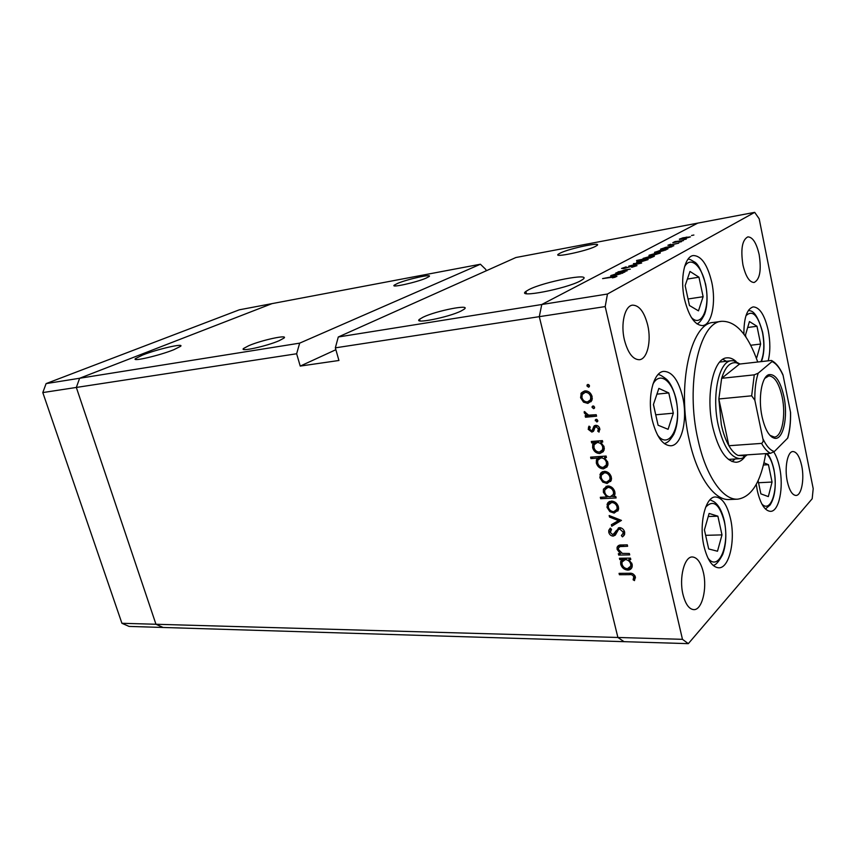 <?xml version="1.0" encoding="UTF-8"?>
<svg xmlns="http://www.w3.org/2000/svg" width="856" height="856" viewBox="0 0 856 856"><rect width="100%" height="100%" fill="white"/><g stroke="black" fill="none" stroke-linecap="round" stroke-linejoin="round"><path stroke-width="1.28" d="M299.664 343.149L79.629 378.256L272.037 303.623L480.409 264.226L299.664 343.149L296.636 353.763L76.334 387.447L79.629 378.256L272.037 303.623L239.327 309.808L46.106 383.606L42.8 392.572L121.916 623.286L129.074 626.421L163.111 627.469L155.963 624.259L76.334 387.447L42.8 392.572M335.862 349.719L300.231 366.079L338.933 360.483L335.338 347.846L539.291 316.666L541.762 304.511L338.291 336.986L515.9 257.517L697.747 223.127L541.762 304.511L539.291 316.666L617.904 637.485L539.291 316.666L605.192 306.587L682.467 639.325L688.32 643.648L624.035 641.668L617.904 637.485L624.035 641.668L163.111 627.469L155.963 624.259L76.334 387.447L79.629 378.256L46.106 383.606M682.467 639.325L121.916 623.286M397.43 283.475C407.317 279.174 433.029 273.513 429.102 276.541L426.192 278.093C416.444 282.416 390.197 288.183 394.274 285.144L397.43 283.475M248.818 345.664C261.583 340.142 288.558 334.289 283.999 338.077L279.163 340.699C266.548 346.263 238.899 352.255 243.586 348.456L248.818 345.664M423.11 317.18C436.111 310.803 471.271 303.848 464.305 309.123L461.213 310.953C448.416 317.416 412.421 324.488 419.59 319.235L423.11 317.18M560.359 253.023C569.893 248.304 602.517 241.531 597.028 245.469L595.273 246.496C585.921 251.257 552.634 258.127 558.347 254.179L560.359 253.023M528.922 289.606C543.924 281.731 592.534 272.369 582.861 279.388L580.411 280.896C565.773 288.911 515.772 298.434 525.862 291.447L528.922 289.606M173.779 349.73L180.637 346.284C184.436 342.914 157.333 349.173 142.759 354.983L135.398 358.653C131.439 362.035 159.376 355.572 173.779 349.73M480.409 264.226L485.801 269.458L486.144 270.828M594.171 427.508L594.546 428.503L594.171 427.508M335.338 347.846L338.291 336.986M300.231 366.079L296.636 353.763M736.053 361.435C733.014 358.739 729.943 357.541 726.872 357.862C713.39 358.129 705.355 395.226 712.727 427.101C718.387 449.967 726.23 461.684 736.256 462.261C739.338 462.037 742.131 460.314 744.656 457.115M726.434 361.286L722.828 359.349M757.731 362.013C748.005 334.546 736.01 320.979 721.769 321.3C699.159 321.835 685.185 385.125 698.025 439.813C705.858 476.161 722.924 500.375 737.744 499.166C751.643 497.004 760.973 481.832 765.735 453.627M721.769 321.3L713.433 322.434C690.621 323.012 676.475 386.035 689.348 440.476C697.212 476.642 714.385 500.749 729.333 499.53L737.744 499.166M756.265 484.357L757.335 490.788C760.47 504.034 764.857 510.882 770.496 511.353C779.088 511.631 783.946 487.267 779.591 467.558C778.232 461.084 776.306 455.895 773.813 451.979M730.521 518.768C727.172 504.783 722.154 497.518 715.488 496.972C705.387 496.437 698.689 524.246 704.028 546.428C707.452 560.113 712.353 567.239 718.74 567.817C729.226 568.405 735.646 540.543 730.521 518.768M682.671 397.002C678.466 380.214 672.206 371.665 663.871 371.365C653.278 371.697 646.869 398.029 652.368 420.585C656.67 437.041 662.801 445.441 670.772 445.783C681.783 445.569 687.935 419.215 682.671 397.002M711.753 282.202C707.473 264.6 701.321 255.719 693.274 255.559C684.479 256.393 679.825 278.842 684.533 299.333C688.92 316.688 694.976 325.43 702.68 325.58C711.775 324.841 716.269 302.425 711.753 282.202M768.196 360.825C770.379 351.912 770.379 341.779 768.228 330.416C764.697 315.051 759.679 307.208 753.162 306.897C746.935 308.866 743.853 317.961 743.896 334.182M624.409 339.939C620.472 323.846 624.816 305.785 632.53 305.153C639.218 305.228 644.29 311.905 647.725 325.184C651.544 341.116 647.307 359.178 639.379 359.723C632.905 359.627 627.919 353.036 624.409 339.939M787.295 481.382C784.321 467.815 787.52 451.347 792.945 451.529C796.733 451.85 799.654 456.601 801.708 465.76C804.597 479.167 801.494 495.635 795.952 495.453C792.26 495.132 789.371 490.445 787.295 481.382M703.365 572.364C700.936 562.563 697.287 557.427 692.408 556.967C684.415 556.336 678.84 577.864 682.981 594.46C685.431 604.09 689.016 609.151 693.735 609.633C701.963 610.307 707.366 588.735 703.365 572.364M759.165 254.628C756.458 242.944 752.681 237.026 747.844 236.877C742.184 239.851 740.547 249.192 742.933 264.9C745.694 276.477 749.417 282.341 754.136 282.48C759.861 279.505 761.53 270.218 759.165 254.628M688.32 643.648L812.183 498.759L813.2 488.669L759.176 218.772L754.692 212.352L607.46 294.025L605.192 306.587M629.363 553.49L629.695 554.891L618.695 555.073L618.353 553.682L620.332 553.65L617.123 549.359L617.09 547.348C617.872 545.55 619.402 544.769 621.659 544.983L627.298 544.855L627.63 546.267L619.979 546.588L618.471 547.99L618.524 549.573L622.365 553.393L629.363 553.49M619.444 527.617C622.055 527.863 623.778 529.329 624.623 531.993L624.645 534.133L622.451 536.873L621.37 535.567L623.072 533.384L623.061 532.047L619.765 529.029L618.417 529.639L615.271 535.171L613.196 536.113C610.949 535.92 609.483 534.668 608.777 532.357L608.787 530.313L610.296 528.109L611.526 529.35L610.349 532.464L612.789 534.711L619.444 527.617M621.456 520.405L611.74 526.237L611.377 524.707L618.471 520.609L609.536 517.067L609.162 515.537L621.456 520.405M614.159 513.097L609.879 511.663L607 507.341L607.749 502.857L611.28 501.092C614.865 501.274 617.24 503.2 618.417 506.848L618.46 509.812L614.159 513.097L616.299 511.246L615.485 511.225M607.065 483.49L602.763 482.099L599.863 477.755L600.612 473.197L604.143 471.346C607.728 471.474 610.125 473.379 611.312 477.081L611.302 480.259L607.065 483.49L609.226 481.714L608.167 481.682M593.711 442.777L591.678 442.937L591.325 441.482L602.41 440.605L602.752 442.06L600.826 442.22L604.111 446.918L604.015 450.331L599.81 453.541C596.236 453.391 593.85 451.465 592.641 447.742L592.727 444.307L595.937 441.118L593.904 441.279L591.678 442.937M589.495 385.66L588.553 387.19L586.948 385.938L587.879 384.408L589.495 385.66M587.847 403.401L583.525 402.149L580.582 397.74L581.299 392.958L584.851 390.871C588.457 390.86 590.865 392.744 592.085 396.542L591.881 400.458L587.847 403.401L590.116 401.849L588.307 401.753M594.631 407.178L593.679 408.676L592.085 407.424L592.138 406.579L593.026 405.926L594.631 407.178M596.225 414.711L596.578 416.198L585.483 417.225L585.13 415.759L586.756 415.599L584.231 412.849L584.295 411.533L588.607 415.16L596.225 414.711M597.809 420.51L596.867 421.987L595.305 419.922L596.204 419.247L597.809 420.51M591.817 432.077L588.2 429.316L589.024 426.127L590.212 427.037L589.549 429.198L591.41 430.622L592.32 430.129L594.085 426.031L595.669 425.325C597.702 425.346 599.061 426.427 599.735 428.556L599.04 432.109L597.777 431.221L598.376 428.749L596.086 426.791L595.123 427.283L593.39 431.392L591.817 432.077L593.968 430.515M597.499 458.131L590.94 458.591L590.597 457.147L606.091 456.055L606.444 457.511L604.518 457.639L607.792 462.336L607.728 465.6L603.491 468.863C599.917 468.692 597.531 466.755 596.322 463.064L596.418 459.843L599.607 456.505L598.387 459.116M613.709 496.63L615.764 496.534L616.106 497.967L600.645 498.706L600.302 497.283L606.711 496.972L603.384 492.339L603.427 489.161L607.642 485.951C611.227 486.155 613.624 488.102 614.833 491.804L614.843 494.757L613.709 496.63M621.82 559.621L619.798 559.653L619.455 558.262L630.455 558.101L630.797 559.492L628.882 559.524L632.103 564.147L632.177 566.672C631.589 568.855 630.123 570.01 627.78 570.117C624.227 569.764 621.873 567.806 620.707 564.232L620.632 561.568L623.328 558.198M633.761 576.805C632.777 575.007 631.311 574.301 629.363 574.676L619.402 574.729L619.07 573.349L629.181 573.285C632.092 572.857 634.146 574.044 635.334 576.869L634.478 580.614L633.119 579.801L633.761 576.805L634.895 575.692M627.052 270.871L615.753 273.032L625.501 269.715L630.316 269.116L619.102 271.673L627.052 270.871M635.045 265.285L637.003 265.66L631.717 267.339L635.74 265.777L634.403 265.617L623.5 268.591L621.563 268.442L626.153 266.847L623.061 268.163L624.067 268.27L635.098 265.521M641.658 263.027L628.753 266.12L638.747 263.541L633.419 263.637L641.658 263.027M639.646 262.204L636.607 262.492L636.768 261.786L644.728 259.486C647.446 259.047 648.538 259.09 648.013 259.646L639.646 262.204M652.005 255.602L648.987 255.901L649.105 255.227L656.916 252.98C659.612 252.531 660.704 252.563 660.201 253.098L652.005 255.602M664.952 247.523L673.833 245.736L663.882 249.235C661.217 249.674 660.147 249.631 660.661 249.117L664.984 247.684M693.884 235.026L691.52 235.496L693.884 235.026M607.46 294.025L541.762 304.511L697.747 223.127L754.692 212.352M682.628 239.231L679.332 239.188L682.96 237.808L690.396 236.877L682.628 239.231M686.266 239.124L683.88 239.594L686.266 239.124M683.441 240.579L672.795 242.697L675.052 241.553L683.441 240.579M681.504 241.681L679.097 242.152L681.504 241.681M669.617 245.255L667.915 245.244L670.687 244.26L669.253 244.966L670.12 244.977L678.733 243.158L669.617 245.255M659.067 250.701L667.915 248.914L657.847 252.456C655.172 252.895 654.102 252.852 654.626 252.327L659.099 250.851M649.779 257.956L636.522 260.502L643.177 259.122L643.091 258.426L650.988 256.137C653.695 255.698 654.787 255.751 654.241 256.297L649.822 258.17M615.592 273.824L624.955 271.994L614.009 275.889C611.28 276.306 610.221 276.221 610.82 275.621L615.635 274.006M615.122 276.863L602.592 278.596L613.142 276.584L616.919 276.424L612.382 277.847L615.207 277.205M731.998 461.534L735.208 458.976M679.792 239.562L679.664 238.984M686.587 237.123L680.648 238.91L688.823 237.305L686.587 237.123M675.202 242.259L675.052 241.553M671.639 246.977L671.511 246.357M661.185 249.535L661.035 248.882M668.183 246.945L662.009 248.829L664.459 248.925L670.366 247.213L668.183 246.945M665.711 250.166L665.572 249.535M655.161 252.755L655.011 252.081M662.223 250.134L655.985 252.039L658.435 252.146L664.395 250.412L662.223 250.134M649.255 255.912L649.105 255.227M656.338 253.28L650.078 255.184L652.604 255.281L658.532 253.569L656.338 253.28M643.295 259.315L643.091 258.426M646.473 258.544L652.85 256.586L650.4 256.447L644.354 258.212L646.473 258.544M636.928 262.503L636.768 261.786M644.14 259.807L637.741 261.754L640.256 261.882L646.301 260.128L644.14 259.807M618.396 272.583L618.192 271.662M622.601 273.321L622.451 272.657M611.494 276.156L611.302 275.332M618.974 273.246L612.254 275.322L614.672 275.536L621.06 273.674L618.974 273.246M589.377 386.634L588.553 387.19M588.842 384.686L586.948 385.938M584.755 401.304L583.525 402.149M581.823 396.906L580.582 397.74M582.701 393.717L583.578 391.438L581.299 392.958M591.154 401.635L590.116 401.849M590.233 400.287L592.266 399.046M586.745 390.989L584.808 392.423M585.215 392.358L582.198 394.53L581.941 397.601C582.915 400.48 584.766 401.913 587.505 401.913L590.512 399.784L590.715 396.692C589.795 393.792 587.954 392.348 585.215 392.358L587.12 391.085M591.903 395.879L590.715 396.692M594.546 408.066L593.679 408.676M593.904 406.151L592.085 407.424M596.258 414.839L587.73 415.642L585.483 417.225M587.73 415.642L587.58 415.021M587.708 414.935L586.756 415.599M585.354 412.068L584.231 412.849M597.755 421.355L596.867 421.987M597.049 419.461L595.262 420.735M589.549 428.332L588.2 429.316M593.978 428.92L592.32 430.129L593.989 430.45M595.113 427.294L593.048 428.321M595.284 426.705L595.744 425.314M594.695 425.593L594.085 426.031M599.863 429.691L597.777 431.221M599.532 427.904L598.376 428.749M597.563 425.71L596.086 426.791M602.496 440.968L600.826 442.22M603.373 451.583L599.81 453.541M602.014 451.85L600.666 451.797M593.85 446.832L592.641 447.742M594.685 443.761L595.937 441.118M601.961 441.364L599.435 440.84L596.557 442.606M602.346 450.288L604.304 448.972M597.221 442.499L594.085 444.81L593.989 447.624C594.899 450.481 596.728 451.968 599.478 452.086L602.624 449.678L602.731 446.971C601.822 444.061 599.981 442.563 597.221 442.499L599.435 440.84M603.876 446.104L602.731 446.971M593.058 456.976L590.94 458.591M606.166 456.355L604.518 457.639M607.118 466.852L603.491 468.863M605.673 467.141L604.464 467.087M597.531 462.122L596.322 463.064M605.663 456.751L603.919 456.205M606.069 465.578L607.985 464.273M602.335 456.312L600.184 458.003M600.912 457.896L597.745 460.25L597.67 462.946C598.59 465.792 600.42 467.28 603.159 467.419L606.337 464.969L606.412 462.368C605.502 459.479 603.673 457.981 600.912 457.896L603.009 456.269M607.546 461.48L606.412 462.368M603.822 481.243L602.763 482.099M601.083 476.781L599.863 477.755M601.854 474.149L602.667 471.635M602.474 471.71L600.612 473.197M610.756 481.404L609.226 481.714M609.707 480.152L611.526 478.953M605.288 471.378L603.715 472.908M604.497 472.78L601.276 475.251L601.222 477.68C602.164 480.473 603.994 481.939 606.722 482.046L609.911 479.649L609.953 477.167C609.044 474.352 607.225 472.887 604.497 472.78L606.069 471.538M611.077 476.257L609.953 477.167M613.955 496.362L611.644 496.48M608.659 496.619L607.043 496.705M602.485 497.175L600.645 498.706M607.642 496.191L606.711 496.972M604.603 491.333L603.384 492.339M605.353 488.755L606.144 486.24M608.712 485.983L607.182 487.513M613.249 494.864L615.015 493.687M610.2 496.801L613.463 494.329L613.463 491.879C612.554 489.054 610.735 487.556 607.985 487.385L604.796 489.835L604.743 492.307C605.641 495.153 607.46 496.651 610.2 496.801M614.576 490.959L613.463 491.879M609.493 486.144L607.985 487.385M610.874 510.807L609.879 511.663M608.209 506.313L607 507.341M608.948 503.874L609.643 501.413M609.247 501.595L607.749 502.857M617.989 510.904L616.299 511.246M616.898 509.684L618.631 508.518M612.168 501.113L610.724 502.654M611.633 502.515L608.359 505.04L608.348 507.287C609.279 510.058 611.109 511.514 613.827 511.674L617.058 509.213L617.058 506.913C616.16 504.13 614.351 502.665 611.633 502.515L613.089 501.284M618.16 505.971L617.058 506.913M621.028 520.234L611.74 526.237M613.87 524.354L613.645 523.401M619.562 519.656L618.471 520.609M610.638 516.115L609.536 517.067M624.024 535.449L622.451 536.873M624.42 534.797L623.478 533.663L624.709 532.453M624.27 530.955L623.061 532.047M621.039 527.885L619.765 529.029M620.547 527.735L618.417 529.639M615.946 534.133L613.196 536.113M615.314 534.208L614.159 534.058M610.403 530.913L608.777 532.357M610.842 530.142L610.863 528.676M615.518 532.7L614.48 533.62M616.598 531.726L617.583 529.575L615.464 531.469M617.583 529.575L618.503 527.788M621.531 553.104L620.889 553.115M620.226 553.65L618.695 555.073M621.124 552.901L620.332 553.65M618.439 548.15L617.123 549.359M619.134 546.984L619.241 545.251M621.734 544.983L619.979 546.588M621.328 544.994L620.568 546.042M621.306 558.23L619.798 559.653M630.38 558.101L628.882 559.524M631.792 567.742L629.845 568.127L627.78 570.117M621.895 563.109L620.707 564.232M622.601 560.808L623.414 558.198M630.637 566.554L632.274 565.377M625.394 558.165L624.195 559.728M625.297 559.578L621.991 562.071L622.045 564.2C622.933 566.94 624.73 568.448 627.459 568.726L630.776 566.083L630.733 564.115C629.845 561.311 628.037 559.803 625.297 559.578L626.806 558.155M631.771 563.109L630.733 564.115M620.857 573.338L619.402 574.729M635.452 577.939L633.119 579.801M635.173 577.768L635.398 577.233M635.206 576.42L633.782 577.811M755.88 356.899L756.832 357.434L760.631 344.048L756.993 326.264L749.439 321.556L745.49 334.964L745.918 337.029M747.695 327.484L756.993 326.264M750.723 345.257L760.631 344.048M668.097 429.316L673.319 413.191L668.782 392.936L658.863 388.399L653.406 404.567L658.103 425.239L668.097 429.316M656.916 394.145L668.782 392.936M655.76 414.957L653.46 404.396M655.824 414.786L673.319 413.191M698.464 310.856L703.118 296.711L698.956 277.194L689.99 271.448L685.142 285.604L689.455 305.506L698.464 310.856M687.389 279.056L698.956 277.194M688.031 298.979L703.118 296.711M717.489 551.243L721.993 534.893L717.874 516.179L709.121 513.45L704.424 529.875L708.682 548.942L717.489 551.243M708.244 516.521L717.874 516.179M705.644 535.321L721.993 534.893M758.106 480.708L760.866 493.859L768.335 496.598L772.058 482.046L768.453 464.701L763.98 462.829M763.456 465.001L768.453 464.701M758.534 482.741L772.058 482.046M762.033 416.605C758.009 398.275 761.647 376.651 768.827 374.661C775.29 373.687 780.319 380.952 783.903 396.446C788.301 416.679 783.219 440.369 774.541 438.261C769.17 436.742 764.997 429.53 762.033 416.605M769.961 435.362L774.316 437.052C782.042 436.999 786.129 415.31 782.159 396.981C779.056 383.295 774.605 376.265 768.827 375.891L764.836 378.331M781.282 371.632L783.09 375.367C779.795 367.941 776.103 363.351 772.016 361.574L758.202 373.173C755.773 380.546 754.65 389.576 754.853 400.255L751.664 395.814L754.275 374.842L721.651 378.32C725.15 367.064 730.029 361.885 736.267 362.784L739.531 364.067L721.651 378.32L718.847 398.971L721.33 424.694C723.17 433.093 725.685 440.112 728.895 445.73C731.784 450.716 734.855 453.958 738.107 455.456L744.624 455.756L746.261 454.911M747.235 454.846L742.783 458.088L740.29 458.645C730.928 458.099 723.609 447.089 718.323 425.625C711.443 395.74 718.901 360.943 731.495 360.708L734.052 360.815L739.98 364.014M751.664 395.814L718.847 398.971L728.895 445.73L761.572 443.397C763.081 442.338 763.499 440.765 762.835 438.647C766.388 446.072 770.218 450.363 774.359 451.519L787.584 438.219C789.767 430.846 790.73 422.126 790.484 412.057L783.09 375.367M754.853 400.255L762.835 438.647M774.359 451.519L770.518 453.305C767.372 451.765 764.397 448.469 761.572 443.397M738.107 455.456L770.518 453.305M787.948 436.977L787.584 438.219M790.484 412.057L790.57 412.506C790.773 422.233 789.842 430.739 787.788 437.994M772.016 361.574L772.497 361.05L771.47 360.451L739.531 364.067M754.275 374.842L758.202 373.173M624.003 544.93L622.44 546.374M630.744 573.327L629.363 574.676M760.984 361.639C764.151 354.106 764.654 344.337 762.471 332.342C757.999 315.115 752.499 309.562 745.972 315.693M657.526 435.009C669.435 451.262 682.307 424.918 675.908 399.324C671.949 379.978 659.28 371.226 652.828 384.419M691.306 317.373C701.695 328.768 710.673 306.673 705.419 284.235C701.749 265.563 690.225 255.537 684.49 266.944M707.944 558.069C718.526 572.504 730.061 545.005 724.197 521.144C719.372 503.895 713.187 499.251 705.644 507.201M761.829 503.938C770.635 513.739 778.553 490.21 773.845 469.666C772.133 461.769 769.598 456.409 766.238 453.584M135.655 359.434L135.398 358.653M526.397 293.651L525.862 291.447M558.347 254.179L558.593 255.195M419.59 319.235L420.029 320.904M243.586 348.456L243.906 349.515M394.274 285.144L394.477 285.872M587.013 385.04L587.965 384.408M580.892 393.674L583.171 392.155M590.512 399.784L592.309 398.554M592.138 406.579L593.08 405.915M595.305 419.922L596.247 419.247M588.404 427.23L589.463 426.459M592.684 429.477L594.77 427.957M593.433 427.123L595.658 425.507M598.258 430.354L599.842 429.198M592.727 444.307L594.952 442.648M602.624 449.678L604.315 448.384M596.418 459.843L598.622 458.142M606.337 464.969L607.985 463.663M599.928 474.481L602.121 472.737M609.911 479.649L611.516 478.344M603.427 489.161L605.599 487.374M613.463 494.329L615.015 493.024M607 504.302L609.151 502.483M617.058 509.213L618.599 507.886M623.072 533.384L624.613 531.983M608.787 530.313L610.756 528.569M617.09 547.348L619.198 545.422M620.632 561.568L622.729 559.61M630.776 566.083L632.21 564.703M633.761 577.95L635.227 576.505M761.423 361.596C764.344 353.721 764.729 343.93 762.6 332.224C755.313 306.384 749.268 312.108 748.615 310.097M664.406 443.665C667.562 442.07 668.611 442.616 673.736 434.42C677.984 424.897 678.776 413.138 676.112 399.142C672.581 385.104 667.627 380.171 666.535 379.304C662.127 375.88 659.28 374.318 657.997 374.628M696.848 323.793C699.031 323.482 701.631 320.262 704.649 314.131C707.505 305.817 707.816 295.812 705.579 284.117C701.631 270.603 697.758 263.134 693.948 261.701C689.027 258.705 690.706 259.785 688.128 259.058M713.016 565.292C715.552 565.42 718.773 561.836 722.678 554.528C726.188 544.694 726.755 533.491 724.358 520.93C721.993 511.139 718.516 504.73 713.925 501.702L710.031 499.776M765.446 509.01L770.068 505.019C775.194 496.94 776.499 485.106 773.963 469.516C772.048 461.502 769.769 456.173 767.137 453.53M767.704 376.148L768.827 374.661M766.58 376.126L767.821 375.998M744.624 455.756L742.783 458.088M740.29 458.645L728.445 459.415M731.495 360.708L719.703 362.067M736.267 362.784L734.052 360.815M772.497 361.061C776.403 363.393 779.891 367.962 782.951 374.778M772.069 437.223L773.31 437.127M773.171 436.999L774.541 438.261"/></g></svg>

